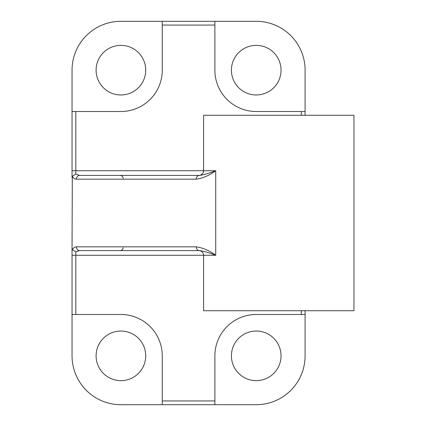 <?xml version="1.0" encoding="UTF-8"?>
<svg xmlns="http://www.w3.org/2000/svg" width="426" height="426" viewBox="0 0 426 426"><rect width="100%" height="100%" fill="white"/><g stroke="black" fill="none" stroke-linecap="round" stroke-linejoin="round"><path stroke-width="0.64" d="M72.314 249.679C73.421 247.831 74.79 246.883 76.424 246.83L196.248 246.83C202.946 247.778 209.438 250.595 215.721 255.286L203.601 255.286L203.601 310.73L353.958 310.73L353.958 115.27L203.601 115.27L203.601 170.714L215.721 170.714C209.438 175.405 202.946 178.222 196.248 179.17L76.424 179.17C74.79 179.117 73.421 178.169 72.314 176.321L72.042 248.257L72.314 249.679L75.801 251.872L75.801 314.489L72.042 314.489L72.042 355.838A48.862 48.862 0 0 0 120.909 404.7L162.258 404.7L162.258 355.838A41.349 41.349 0 0 0 120.909 314.489L75.801 314.489M120.909 331.029A24.809 24.809 0 0 0 99.423 368.24A24.809 24.809 0 0 0 142.396 368.24A24.809 24.809 0 0 0 120.909 331.029M256.228 331.029A24.809 24.809 0 0 0 234.742 368.24A24.809 24.809 0 0 0 277.709 368.24A24.809 24.809 0 0 0 256.228 331.029M120.909 45.358A24.809 24.809 0 0 0 99.423 82.569A24.809 24.809 0 0 0 142.396 82.569A24.809 24.809 0 0 0 120.909 45.358M256.228 45.358A24.809 24.809 0 0 0 234.742 82.569A24.809 24.809 0 0 0 277.709 82.569A24.809 24.809 0 0 0 256.228 45.358M72.042 177.743L72.042 111.511L75.801 111.511L75.801 174.127L79.577 175.411L196.791 175.411M129.142 175.411L199.4 175.411C203.841 174.82 209.283 173.254 215.721 170.714L215.721 255.286C209.283 252.746 203.841 251.18 199.4 250.589L198.905 250.589C201.013 250.696 202.483 251.718 203.314 253.662L203.601 255.286L72.042 255.286L72.042 248.257M75.801 111.511L120.909 111.511A41.349 41.349 0 0 0 162.258 70.162L162.258 21.3L214.88 21.3L214.88 70.162A41.349 41.349 0 0 0 256.228 111.511L305.091 111.511L305.091 115.27M305.091 111.511L305.091 70.162A48.862 48.862 0 0 0 256.228 21.3L214.88 21.3M162.258 21.3L120.909 21.3A48.862 48.862 0 0 0 72.042 70.162L72.042 111.511M214.88 404.7L256.228 404.7A48.862 48.862 0 0 0 305.091 355.838L305.091 314.489L256.228 314.489A41.349 41.349 0 0 0 214.88 355.838L214.88 404.7L162.258 404.7M305.091 310.73L305.091 314.489M72.042 314.489L72.042 255.286M196.791 250.589L79.577 250.589L75.801 251.872M196.248 246.83A3.759 3.152 90 0 0 199.4 250.589L129.142 250.589M75.801 174.127L72.314 176.321M79.577 175.411A3.759 3.152 90 0 0 76.424 179.17M199.4 175.411A3.759 3.152 90 0 0 196.248 179.17M76.424 246.83A3.759 3.152 90 0 0 79.577 250.589M72.042 170.714L203.601 170.714L203.324 172.306C203.639 171.96 202.329 175.278 198.905 175.411M301.331 115.27L301.331 111.511M214.88 25.059L162.258 25.059M301.331 314.489L301.331 310.73M162.258 400.941L214.88 400.941M123.189 178.244C122.906 176.518 121.873 175.576 120.1 175.411M123.189 247.756C122.906 249.482 121.873 250.424 120.1 250.589"/></g></svg>
